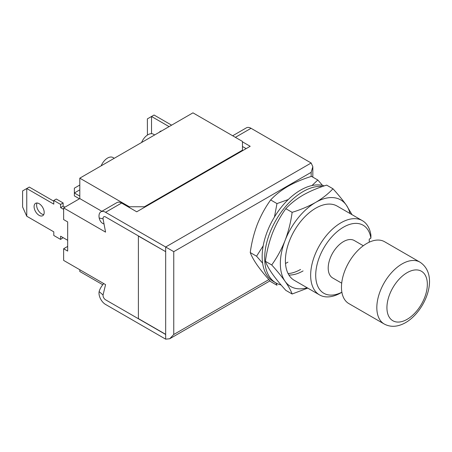 <?xml version="1.0" encoding="UTF-8"?>
<svg xmlns="http://www.w3.org/2000/svg" width="452" height="452" viewBox="0 0 452 452"><rect width="100%" height="100%" fill="white"/><g stroke="black" fill="none" stroke-linecap="round" stroke-linejoin="round"><path stroke-width="0.68" d="M369.25 242.187L369.25 239.125L370.894 238.176A39.29 22.685 120 0 0 343.486 227.164A39.29 22.685 120 0 0 315.716 274.347A39.29 22.685 120 0 0 341.87 292.207M340.961 292.789L341.881 292.258L340.961 292.789A42.861 24.747 -60 0 1 319.53 294.907A42.861 24.747 -60 0 1 312.959 260.561A42.861 24.747 -60 0 1 340.961 222.791A42.861 24.747 -60 0 1 362.391 220.666A42.861 24.747 -60 0 1 370.928 235.238L370.894 238.176M384.223 324.011L348.865 303.597A35.719 20.622 -60 0 1 343.39 274.974A35.719 20.622 -60 0 1 366.725 243.498A35.719 20.622 -60 0 1 384.584 241.73L419.942 262.143A35.719 20.622 -60 0 0 402.082 263.911A35.719 20.622 -60 0 0 378.748 295.388A35.719 20.622 -60 0 0 384.223 324.011C390.675 327.468 397.816 326.999 405.653 322.598C425.564 311.061 439.858 275.155 419.942 262.143M341.701 283.167L332.683 277.963A21.611 12.475 -60 0 1 329.367 260.646A21.611 12.475 -60 0 1 343.486 241.605A21.611 12.475 -60 0 1 354.295 240.532L363.306 245.735M269.997 280.861L169.715 338.757L165.675 339.158L105.565 304.45A9.289 5.362 60 0 1 99.135 291.613L103.067 294.992A3.571 2.062 -120 0 0 105.565 299.789A3.571 2.062 60 0 1 103.112 294.76L105.565 284.619L63.636 260.414L63.636 248.747L67.676 246.413M165.675 339.158L165.675 334.491L105.565 299.789L138.397 318.745L138.397 235.916L105.565 216.96A3.571 2.062 -120 0 0 103.779 216.779A3.571 2.062 60 0 1 105.565 216.96L165.675 251.662L138.397 236.063L138.397 318.598L165.675 334.344L165.675 251.809M311.157 176.478L311.157 172.336L312.829 166.703L311.157 163.002L251.046 128.3A9.289 5.362 -120 0 0 246.402 127.837L232.667 135.769M104.022 223.972L103.943 223.949A11.323 7.904 -73.6 0 1 99.191 217.994L103.067 218.87L105.565 232.125L63.636 207.92L79.801 198.586L101.836 211.304M165.675 251.662L165.675 246.995L105.565 212.293A9.289 5.362 -120 0 0 100.92 211.83A9.289 5.362 -120 0 0 99.135 217.711M103.067 218.87A3.571 2.062 60 0 1 103.779 216.779A3.571 2.062 -120 0 0 103.112 219.152M242.458 146.499L246.148 148.629M242.458 141.832L250.188 146.295L136.73 211.796L121.577 203.05A9.289 5.362 -120 0 0 116.932 202.586L100.92 211.83M103.751 283.573A11.323 4.791 130.7 0 0 99.191 291.382L99.135 291.613M169.715 338.757L173.76 334.491L268.861 279.585M311.157 163.002L165.675 246.995L173.76 251.662L173.76 334.491M362.391 220.666L337.135 206.084A42.861 24.747 120 0 0 315.705 208.208A42.861 24.747 120 0 0 287.704 245.978A42.861 24.747 120 0 0 294.275 280.325L319.53 294.907M350.012 213.519A50.008 28.871 120 0 0 346.328 205.112A50.008 28.871 120 0 0 315.705 202.377A50.008 28.871 120 0 0 285.082 240.47A50.008 28.871 120 0 0 285.082 281.302A50.008 28.871 120 0 0 307.151 287.766M288.907 275.036A42.861 24.747 120 0 0 303.077 270.912M271.714 264.957L265.403 261.312C266.714 264.883 269.064 269.121 272.454 274.014C276.019 279.014 280.472 284.461 285.817 290.359L292.133 294.003C290.822 290.427 288.472 286.195 285.082 281.302C281.517 276.302 277.059 270.855 271.714 264.957C277.07 257.533 281.528 249.374 285.082 240.47C288.478 231.452 290.828 222.073 292.133 212.338L285.817 208.694C280.46 216.118 276.008 224.277 272.454 233.181C269.059 242.199 266.708 251.578 265.403 261.312M307.744 288.105L292.133 294.003M292.133 212.338C300.755 209.683 308.614 206.361 315.705 202.377C322.542 198.338 328.293 193.801 332.96 188.767L326.649 185.122C317.925 187.817 310.066 191.139 303.077 195.083C296.167 199.179 290.416 203.716 285.817 208.694M332.96 188.767C338.316 194.676 342.774 200.123 346.328 205.112L352.029 214.683M322.575 186.473A54.291 31.346 120 0 0 303.077 191.586A54.291 31.346 120 0 0 267.607 239.43A54.291 31.346 120 0 0 275.929 282.935A54.291 31.346 120 0 0 281.065 284.946M324.253 185.902A54.291 31.346 120 0 0 300.552 190.128A54.291 31.346 120 0 0 265.081 237.972A54.291 31.346 120 0 0 273.403 281.477L275.929 282.935M288.082 273.556A42.861 24.747 120 0 0 300.552 269.454M285.494 263.454A42.861 24.747 120 0 0 287.918 262.166M262.612 263.154L256.561 256.205L250.25 252.561C251.561 256.137 253.911 260.369 257.295 265.262C260.866 270.262 265.318 275.709 270.663 281.607L276.974 285.252L276.031 282.992M256.561 256.205L263.188 245.82M274.46 217L276.974 203.592L270.663 199.948C265.307 207.366 260.855 215.531 257.295 224.429C253.905 233.452 251.555 242.826 250.25 252.561M311.999 185.535L317.807 180.015L311.496 176.37C302.772 179.071 294.913 182.388 287.918 186.337C281.014 190.428 275.262 194.965 270.663 199.948M317.807 180.015L322.558 185.427M276.974 203.592L288.263 199.552M154.669 134.945L153.352 134.182A10.718 6.187 120 0 0 147.996 134.713A10.718 6.187 120 0 0 141.583 142.499M101.175 165.827A10.718 6.187 -60 0 1 107.582 158.047A10.718 6.187 -60 0 1 112.943 157.516L114.26 158.273M79.801 269.748L79.801 271.499L102.768 284.754M242.458 150.171L242.458 141.425L192.953 112.842L79.801 178.167L129.306 206.75L144.459 206.75L242.458 150.171L242.458 150.753M129.306 206.75L129.306 207.508M144.459 206.75L144.459 207.332M79.801 178.167L79.801 198.586M63.636 248.747L67.676 251.08L67.676 221.915L63.636 219.582L63.636 207.92M159.432 132.193A7.142 4.124 60 0 1 160.336 131.3A7.142 4.124 60 0 1 161.562 130.967M147.431 135.063L147.369 118.887L154.059 115.028L171.613 125.164M151.533 133.685L151.533 116.486L169.088 126.622M37.058 203.004A7.142 4.124 -120 0 0 41.663 213.898A7.142 4.124 -120 0 0 43.742 214.581M39.138 203.688A7.142 4.124 -120 0 0 35.567 203.338A7.142 4.124 -120 0 0 34.471 209.061A7.142 4.124 -120 0 0 39.138 215.355A7.142 4.124 -120 0 0 42.708 215.711A7.142 4.124 -120 0 0 43.804 209.982A7.142 4.124 -120 0 0 39.138 203.688M64.902 207.191L63.133 206.168L63.133 202.959L56.314 199.021L53.788 200.479L53.788 204.129L26.758 188.524L26.758 216.231L53.788 231.831L53.788 235.481L60.608 239.413L60.608 236.21L67.676 240.289M63.636 209.378L60.608 207.626L63.133 206.168M60.608 207.626L60.608 204.417L53.788 200.479M53.788 201.208L29.284 187.066L22.6 190.925L22.6 206.965L26.758 216.231M60.608 239.413L63.133 237.667M60.608 204.417L63.133 202.959M79.422 198.807L74.371 195.885L74.371 188.168L79.801 185.032M79.801 189.834L74.371 192.97L79.801 196.106M407.133 272.663A28.578 16.498 120 0 0 386.929 307.659A28.578 16.498 120 0 0 407.133 319.327A28.578 16.498 120 0 0 427.343 284.331A28.578 16.498 120 0 0 407.133 272.663M311.157 172.336L173.76 251.662M235.385 137.34L251.046 128.3M121.577 203.05L105.565 212.293M312.829 177.144L312.829 166.703"/></g></svg>
